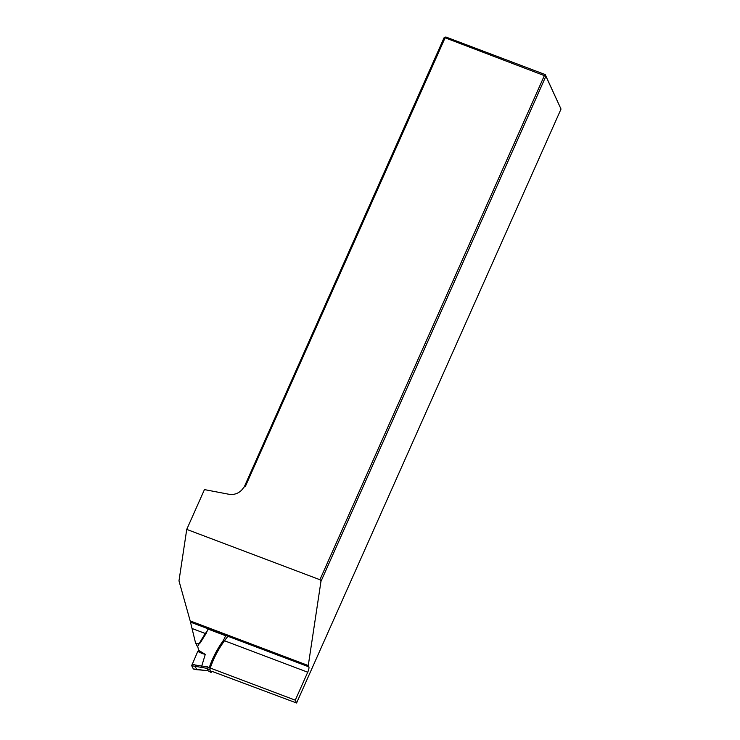 <?xml version="1.0" encoding="UTF-8"?>
<svg xmlns="http://www.w3.org/2000/svg" width="740" height="740" viewBox="0 0 740 740"><rect width="100%" height="100%" fill="white"/><g stroke="black" fill="none" stroke-linecap="round" stroke-linejoin="round"><path stroke-width="1.11" d="M209.244 667.656L295.279 700.17L296.583 703L561.022 109.058L545.889 76.211L320.957 581.427L308.266 665.528L190.189 620.906L195.453 642.57A3.145 2.969 -24.7 0 0 200.762 642.181A134.615 127.058 155.3 0 1 205.998 633.773L208.023 629.074L225.654 635.734L223.443 640.368A103.202 97.412 -24.7 0 0 209.244 667.656M190.809 622.257L308.885 666.87A4.486 1.082 -69.3 0 1 307.729 672.216L295.279 700.17M190.189 620.906L178.978 580.863L186.739 529.396L204.453 489.602L228.873 494.255A13.459 12.71 -24.7 0 0 243.682 487.346L245.449 486.236L445.11 37.796L444.074 37.74L244.191 487.031M296.583 703L211.751 671.273A102.083 96.357 155.3 0 0 211.659 671.55L211.057 672.42L209.938 669.996L206.913 668.34L207.209 666.694L210.179 668.322L209.938 669.996M186.739 529.396L319.921 579.725L544.483 75.35L545.204 74.555L545.889 76.211L445.11 37.796L445.832 37L545.204 74.555L561.022 109.058M319.921 579.725L320.957 581.427M195.453 642.57L196.942 645.798A3.145 2.969 -24.7 0 0 197.728 646.566M308.885 666.87L308.266 665.528M445.832 37L444.074 37.74M208.144 670.819L202.732 670.126L208.033 670.764L206.913 668.34L191.688 665.695L197.746 651.422L202.381 653.624L198.107 651.015L198.616 650.109L197.7 646.427A135.291 127.696 155.3 0 1 207.912 629.897M211.076 672.457L208.033 670.764L211.057 672.42M227.948 636.289A102.083 96.357 -24.7 0 0 210.179 668.322M196.849 669.645L195.249 666.694L195.536 665.075L201.743 666.037L205.276 654.373L202.381 653.624M193.344 668.951L191.688 665.695M196.72 669.7L193.242 668.979M207.209 666.694L201.743 666.037L201.613 667.702M307.729 672.216L223.443 640.368M205.998 633.773L192.511 628.667M193.168 668.914L202.732 670.126M192.039 664.085L195.536 665.075M198.551 650.266L205.276 654.373M196.729 669.7L202.834 670.19"/></g></svg>
